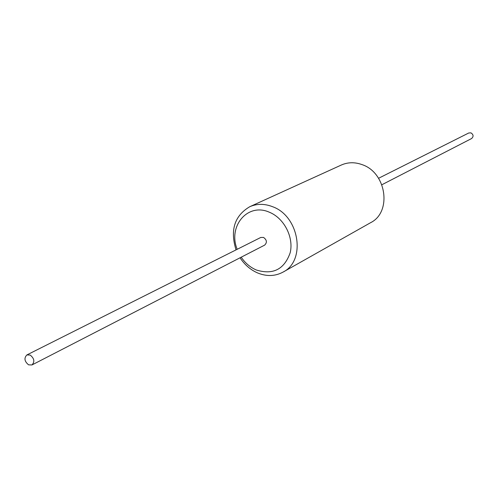 <?xml version="1.0" encoding="UTF-8"?>
<svg xmlns="http://www.w3.org/2000/svg" width="498" height="498" viewBox="0 0 498 498"><rect width="100%" height="100%" fill="white"/><g stroke="black" fill="none" stroke-linecap="round" stroke-linejoin="round"><path stroke-width="0.75" d="M381.866 184.752L471.587 138.55C473.741 136.52 473.53 134.628 470.965 132.873L468.755 132.985L378.573 178.284M30.185 355.062L26.867 354.943C23.873 358.112 24.452 361.411 28.598 364.841L31.959 364.953C34.916 361.772 34.331 358.473 30.185 355.062M31.959 364.953L264.637 245.128C267.27 242.507 266.903 239.936 263.542 237.428L260.74 237.471L26.867 354.943M241.206 257.192C245.172 263.056 250.177 267.308 256.215 269.953C272.948 275.17 284.271 269.443 290.178 252.772C293.957 237.266 284.041 218.037 269.237 212.173C247.637 202.462 227.698 226.347 237.191 249.299M240.048 257.79C244.624 264.755 250.463 269.804 257.572 272.929C266.598 276.614 275.07 276.346 282.995 272.126C306.32 260.759 299.454 216.157 272.537 206.689C264.506 203.576 256.906 203.595 249.735 206.732C234.521 215.74 229.952 230.12 236.033 249.884M249.735 206.732L341.335 165.025C347.934 162.13 354.875 162.006 362.146 164.651C386.51 172.663 392.088 212.123 370.649 222.662L282.995 272.126"/></g></svg>
